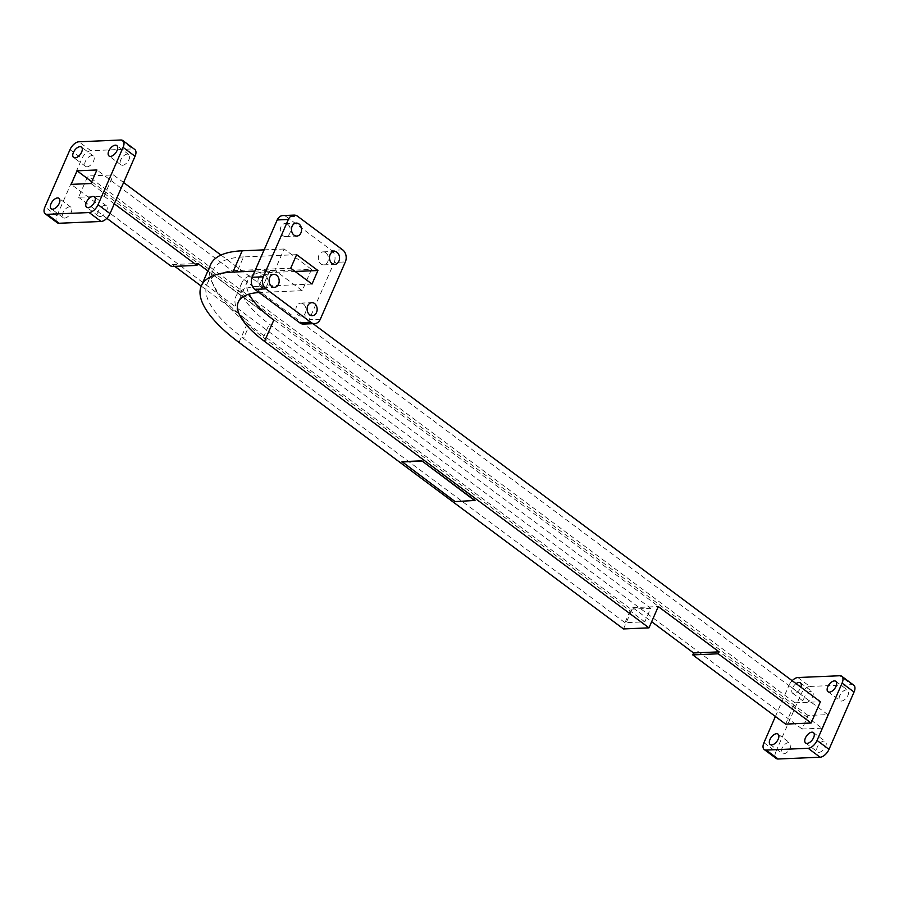 <?xml version="1.0" encoding="UTF-8"?>
<svg xmlns="http://www.w3.org/2000/svg" width="899" height="899" viewBox="0 0 899 899"><rect width="100%" height="100%" fill="white"/><g stroke="black" fill="none" stroke-linecap="round" stroke-linejoin="round"><path stroke-width="0.67" stroke-dasharray="4.5 3.37" d="M402.01 461.67L455.197 501.305L475.02 500.462M320.302 319.257L309.155 319.729L334.192 262.407L345.34 261.935M342.688 249.866L331.54 250.338L286.511 216.794L297.659 216.311M265.43 275.701A6.507 5.034 -92.4 0 1 267.902 282.915A6.507 5.034 -92.4 0 1 263.261 287.815A6.507 5.034 -92.4 0 1 260.53 286.927A6.507 5.034 -92.4 0 1 258.069 279.713A6.507 5.034 -92.4 0 1 262.71 274.813A6.507 5.034 -92.4 0 1 265.43 275.701M303.424 304.008A6.507 5.034 -92.4 0 1 305.885 311.223A6.507 5.034 -92.4 0 1 301.255 316.122A6.507 5.034 -92.4 0 1 298.524 315.234A6.507 5.034 -92.4 0 1 296.063 308.031A6.507 5.034 -92.4 0 1 300.693 303.12A6.507 5.034 -92.4 0 1 303.424 304.008M325.82 252.754A6.507 5.034 -92.4 0 1 328.281 259.957A6.507 5.034 -92.4 0 1 323.651 264.857A6.507 5.034 -92.4 0 1 320.921 263.969A6.507 5.034 -92.4 0 1 318.46 256.766A6.507 5.034 -92.4 0 1 323.089 251.866A6.507 5.034 -92.4 0 1 325.82 252.754M287.826 224.447A6.507 5.034 -92.4 0 1 290.298 231.65A6.507 5.034 -92.4 0 1 285.657 236.549A6.507 5.034 -92.4 0 1 282.927 235.662A6.507 5.034 -92.4 0 1 280.466 228.458A6.507 5.034 -92.4 0 1 285.107 223.559A6.507 5.034 -92.4 0 1 287.826 224.447M311.503 269.385L302.21 290.669L274.847 270.284L284.151 249.001L311.503 269.385L269.554 271.172A91.945 30.993 -156.4 0 0 247.607 280.791A91.945 30.993 -156.4 0 0 249.09 294.119M309.155 319.729A8.833 6.844 -92.4 0 1 303.547 324.089M282.814 215.58A8.833 6.844 -92.4 0 1 286.511 216.794M331.54 250.338A8.833 6.844 -92.4 0 1 334.192 262.407M312.009 284.062L258.901 286.32L264.823 272.779L295.13 271.487M296.648 254.664L243.55 256.934L237.628 270.475L290.725 268.205M630.896 609.14L650.719 608.297L644.797 621.838L624.974 622.681L630.896 609.14L249.45 324.921L243.539 338.462L624.974 622.681M264.823 272.779A96.429 32.51 -156.4 0 0 241.809 282.87A96.429 32.51 -156.4 0 0 269.284 324.067L650.719 608.297M258.901 286.32A96.429 32.51 -156.4 0 0 235.886 296.412A96.429 32.51 -156.4 0 0 263.362 337.608L644.797 621.838M243.55 256.934A127.827 43.085 -156.4 0 0 213.029 270.296A127.827 43.085 -156.4 0 0 249.45 324.921M237.628 270.475A127.827 43.085 -156.4 0 0 207.118 283.837A127.827 43.085 -156.4 0 0 243.539 338.462M313.054 323.685L220.974 255.069M123.601 182.519L113.375 174.9L87.888 175.99L78.595 197.263L104.082 196.184L113.375 174.9M114.308 203.792L104.082 196.184M273.802 320.078L207.86 270.947M785.625 724.1L794.918 702.816L87.888 175.99M623.49 628.94L632.784 607.657L651.663 621.715M171.484 266.486L172.327 264.553L174.743 266.34M201.241 286.096L248.315 321.168A132.31 44.602 -156.4 0 1 209.332 272.037A132.31 44.602 -156.4 0 1 210.613 264.632M106.824 218.311L78.595 197.263M794.918 702.816L820.405 701.737M632.784 607.657L658.282 606.567M806.021 702.569A6.507 3.472 -53.3 0 0 811.999 697.927A6.507 3.472 -53.3 0 0 812.359 691.747A6.507 3.472 -53.3 0 0 810.932 691.342A6.507 3.472 -53.3 0 0 804.953 695.983A6.507 3.472 -53.3 0 0 804.594 702.175A6.507 3.472 -53.3 0 0 806.021 702.569M783.625 753.834A6.507 3.472 -53.3 0 0 789.603 749.193A6.507 3.472 -53.3 0 0 789.963 743.001A6.507 3.472 -53.3 0 0 788.535 742.608A6.507 3.472 -53.3 0 0 782.557 747.249A6.507 3.472 -53.3 0 0 782.197 753.429A6.507 3.472 -53.3 0 0 783.625 753.834M819.034 752.317A6.507 3.472 -53.3 0 0 825.001 747.676A6.507 3.472 -53.3 0 0 825.372 741.495A6.507 3.472 -53.3 0 0 823.934 741.102A6.507 3.472 -53.3 0 0 817.955 745.743A6.507 3.472 -53.3 0 0 817.596 751.924A6.507 3.472 -53.3 0 0 819.034 752.317M841.43 701.063A6.507 3.472 -53.3 0 0 847.397 696.422A6.507 3.472 -53.3 0 0 847.768 690.23A6.507 3.472 -53.3 0 0 846.33 689.836A6.507 3.472 -53.3 0 0 840.351 694.477A6.507 3.472 -53.3 0 0 839.992 700.658A6.507 3.472 -53.3 0 0 841.43 701.063M821.933 728.179L802.11 729.022L808.021 715.48L827.844 714.638L821.933 728.179L90.979 183.52M763.948 742.709L775.904 751.62A8.833 4.72 -53.3 0 0 776.208 758.464M775.904 751.62L800.953 694.309L788.985 685.386A8.833 4.72 126.7 0 1 792.176 680.689M797.885 677.531L809.853 686.454A8.833 4.72 -53.3 0 0 800.953 694.309M809.853 686.454L851.803 684.667L839.835 675.745M853.747 685.195A8.833 4.72 -53.3 0 0 851.803 684.667M802.11 729.022L71.156 184.362M808.021 715.48L91.743 181.755M827.844 714.638L96.89 169.978M172.327 264.553L197.814 263.463M302.21 290.669L260.249 292.456A91.945 30.993 -156.4 0 0 259.081 292.523M284.151 249.001L264.137 249.855M274.847 270.284L254.833 271.138M87.034 166.821A6.507 3.472 -53.3 0 0 93.002 162.18A6.507 3.472 -53.3 0 0 93.372 155.988A6.507 3.472 -53.3 0 0 86.697 159.134A6.507 3.472 -53.3 0 0 85.596 166.427A6.507 3.472 -53.3 0 0 87.034 166.821M64.638 218.075A6.507 3.472 -53.3 0 0 70.605 213.445A6.507 3.472 -53.3 0 0 70.976 207.253A6.507 3.472 -53.3 0 0 64.301 210.388A6.507 3.472 -53.3 0 0 63.2 217.682A6.507 3.472 -53.3 0 0 64.638 218.075M100.036 216.569A6.507 3.472 -53.3 0 0 106.015 211.928A6.507 3.472 -53.3 0 0 106.374 205.747A6.507 3.472 -53.3 0 0 99.699 208.883A6.507 3.472 -53.3 0 0 98.598 216.176A6.507 3.472 -53.3 0 0 100.036 216.569M122.433 165.304A6.507 3.472 -53.3 0 0 128.411 160.674A6.507 3.472 -53.3 0 0 128.771 154.482A6.507 3.472 -53.3 0 0 122.095 157.617A6.507 3.472 -53.3 0 0 120.994 164.91A6.507 3.472 -53.3 0 0 122.433 165.304M57.21 222.716A8.833 4.72 126.7 0 1 56.918 215.872L81.955 158.561A8.833 4.72 126.7 0 1 90.855 150.706L132.816 148.908A8.833 4.72 126.7 0 1 134.76 149.448M796.076 683.611A6.507 3.472 -53.3 0 0 792.165 688.825A6.507 3.472 -53.3 0 0 792.626 693.253A6.507 3.472 -53.3 0 0 796.997 692.432A6.507 3.472 -53.3 0 0 800.885 687.184M775.399 716.481L788.985 685.386M263.362 337.608L269.284 324.067M239.01 342.452L248.315 321.168M269.554 271.172L260.249 292.456M120.848 139.997L132.816 148.908M90.855 150.706L78.898 141.784M69.987 149.639L81.955 158.561M56.918 215.872L44.95 206.961M213.029 270.296L207.118 283.837M241.809 282.87L235.886 296.412M247.607 280.791L238.302 302.075M285.657 236.549L296.805 236.077M285.107 223.559L296.254 223.076M323.651 264.857L334.799 264.385M323.089 251.866L334.248 251.383M301.255 316.122L312.403 315.65M300.693 303.12L311.852 302.648M263.261 287.815L274.409 287.332M262.71 274.813L273.858 274.341M128.771 154.482L116.803 145.571M120.994 164.91L109.037 155.999M106.374 205.747L94.406 196.825M98.598 216.176L86.641 207.253M70.976 207.253L59.008 198.342M63.2 217.682L51.232 208.77M93.372 155.988L81.404 147.076M85.596 166.427L73.628 157.505M828.024 691.747L839.992 700.658M835.8 681.318L847.768 690.23M805.628 743.012L817.596 751.924M813.404 732.573L825.372 741.495M770.229 744.518L782.197 753.429M778.006 734.09L789.963 743.001M792.626 693.253L804.594 702.175M800.402 682.824L812.359 691.747"/><path stroke-width="1.35" d="M259.081 292.523A91.945 30.993 -156.4 0 0 238.302 302.075A91.945 30.993 -156.4 0 0 264.508 341.362L648.977 627.85L623.49 628.94L239.01 342.452A132.31 44.602 -156.4 0 1 201.32 285.916A132.31 44.602 -156.4 0 1 232.897 272.071L242.202 250.799A132.31 44.602 -156.4 0 0 210.613 264.632L201.32 285.916M475.02 500.462L421.833 460.827L402.01 461.67L455.074 501.597L475.02 500.462M271.678 286.444A6.507 5.034 87.6 0 0 274.409 287.332A6.507 5.034 87.6 0 0 279.173 280.623A6.507 5.034 87.6 0 0 273.858 274.341A6.507 5.034 87.6 0 0 269.217 279.241A6.507 5.034 87.6 0 0 271.678 286.444M309.672 314.762A6.507 5.034 87.6 0 0 312.403 315.65A6.507 5.034 87.6 0 0 317.156 308.93A6.507 5.034 87.6 0 0 311.852 302.648A6.507 5.034 87.6 0 0 307.211 307.548A6.507 5.034 87.6 0 0 309.672 314.762M332.068 263.497A6.507 5.034 87.6 0 0 334.799 264.385A6.507 5.034 87.6 0 0 339.552 257.676A6.507 5.034 87.6 0 0 334.248 251.383A6.507 5.034 87.6 0 0 329.607 256.294A6.507 5.034 87.6 0 0 332.068 263.497M294.074 235.19A6.507 5.034 87.6 0 0 296.805 236.077A6.507 5.034 87.6 0 0 301.558 229.357A6.507 5.034 87.6 0 0 296.254 223.076A6.507 5.034 87.6 0 0 291.613 227.975A6.507 5.034 87.6 0 0 294.074 235.19M265.969 288.86L310.987 322.415A8.833 6.844 87.6 0 0 314.695 323.618A8.833 6.844 87.6 0 0 320.302 319.257L345.34 261.935A8.833 6.844 87.6 0 0 342.688 249.866L297.659 216.311A8.833 6.844 87.6 0 0 293.962 215.108A8.833 6.844 87.6 0 0 288.354 219.468L263.317 276.791A8.833 6.844 87.6 0 0 265.969 288.86L254.822 289.343L299.839 322.887L310.987 322.415M317.92 270.52L296.648 254.664L290.725 268.205L312.009 284.062L317.92 270.52L295.13 271.487M288.354 219.468L277.207 219.952L252.158 277.263L263.317 276.791M314.695 323.618L303.547 324.089A8.833 6.844 -92.4 0 1 299.839 322.887M254.822 289.343A8.833 6.844 -92.4 0 1 252.158 277.263M277.207 219.952A8.833 6.844 -92.4 0 1 282.814 215.58L293.962 215.108M313.054 323.685L820.405 701.737L811.112 723.01L718.222 653.798L719.065 651.865L658.282 606.567L648.977 627.85M220.974 255.069L123.601 182.519M207.86 270.947L197.814 263.463L196.971 265.396L114.308 203.792M811.112 723.01L785.625 724.1L692.724 654.888L718.222 653.798M651.663 621.715L693.579 652.955L692.724 654.888M174.743 266.34L201.241 286.096M196.971 265.396L171.484 266.486L106.824 218.311M693.579 652.955L719.065 651.865M792.176 680.689A8.833 4.72 126.7 0 1 797.885 677.531L839.835 675.745A8.833 4.72 126.7 0 1 841.79 676.284A8.833 4.72 126.7 0 1 842.082 683.128L854.05 692.039L829.013 749.361L817.045 740.439A8.833 4.72 126.7 0 1 808.145 748.294L766.184 750.092A8.833 4.72 126.7 0 1 764.24 749.552A8.833 4.72 126.7 0 1 763.948 742.709L775.399 716.481M808.145 748.294L820.102 757.216A8.833 4.72 -53.3 0 0 829.013 749.361M820.102 757.216L778.152 759.003L766.184 750.092M764.24 749.552L776.208 758.464A8.833 4.72 -53.3 0 0 778.152 759.003M854.05 692.039A8.833 4.72 -53.3 0 0 853.747 685.195L841.79 676.284M75.067 157.898A6.507 3.472 -53.3 0 0 81.045 153.257A6.507 3.472 -53.3 0 0 81.404 147.076A6.507 3.472 -53.3 0 0 74.729 150.212A6.507 3.472 -53.3 0 0 73.628 157.505A6.507 3.472 -53.3 0 0 75.067 157.898M52.67 209.164A6.507 3.472 -53.3 0 0 58.649 204.523A6.507 3.472 -53.3 0 0 59.008 198.342A6.507 3.472 -53.3 0 0 52.333 201.477A6.507 3.472 -53.3 0 0 51.232 208.77A6.507 3.472 -53.3 0 0 52.67 209.164M88.068 207.658A6.507 3.472 -53.3 0 0 94.047 203.017A6.507 3.472 -53.3 0 0 94.406 196.825A6.507 3.472 -53.3 0 0 87.731 199.96A6.507 3.472 -53.3 0 0 86.641 207.253A6.507 3.472 -53.3 0 0 88.068 207.658M110.465 156.392A6.507 3.472 -53.3 0 0 116.443 151.751A6.507 3.472 -53.3 0 0 116.803 145.571A6.507 3.472 -53.3 0 0 110.127 148.706A6.507 3.472 -53.3 0 0 109.037 155.999A6.507 3.472 -53.3 0 0 110.465 156.392M96.89 169.978L90.979 183.52L71.156 184.362L77.067 170.821L96.89 169.978M123.096 147.38A8.833 4.72 -53.3 0 0 122.792 140.536L134.76 149.448A8.833 4.72 126.7 0 1 135.052 156.291L123.096 147.38L98.047 204.691L110.015 213.614A8.833 4.72 126.7 0 1 101.115 221.469L59.165 223.255A8.833 4.72 126.7 0 1 57.21 222.716L45.253 213.805A8.833 4.72 -53.3 0 0 47.197 214.333L59.165 223.255M122.792 140.536A8.833 4.72 -53.3 0 0 120.848 139.997L78.898 141.784A8.833 4.72 -53.3 0 0 69.987 149.639L44.95 206.961A8.833 4.72 -53.3 0 0 45.253 213.805M101.115 221.469L89.147 212.546L47.197 214.333M89.147 212.546A8.833 4.72 -53.3 0 0 98.047 204.691M91.743 181.755L77.067 170.821M249.09 294.119A91.945 30.993 -156.4 0 0 273.802 320.078L264.508 341.362M264.137 249.855L242.202 250.799M254.833 271.138L232.897 272.071M135.052 156.291L110.015 213.614M800.885 687.184A6.507 3.472 -53.3 0 0 800.402 682.824A6.507 3.472 -53.3 0 0 798.964 682.431A6.507 3.472 -53.3 0 0 796.076 683.611M776.567 733.696A6.507 3.472 -53.3 0 0 770.589 738.326A6.507 3.472 -53.3 0 0 770.229 744.518A6.507 3.472 -53.3 0 0 776.905 741.383A6.507 3.472 -53.3 0 0 778.006 734.09A6.507 3.472 -53.3 0 0 776.567 733.696M811.966 732.179A6.507 3.472 -53.3 0 0 805.998 736.82A6.507 3.472 -53.3 0 0 805.628 743.012A6.507 3.472 -53.3 0 0 812.303 739.866A6.507 3.472 -53.3 0 0 813.404 732.573A6.507 3.472 -53.3 0 0 811.966 732.179M834.362 680.925A6.507 3.472 -53.3 0 0 828.395 685.555A6.507 3.472 -53.3 0 0 828.024 691.747A6.507 3.472 -53.3 0 0 834.699 688.612A6.507 3.472 -53.3 0 0 835.8 681.318A6.507 3.472 -53.3 0 0 834.362 680.925M842.082 683.128L817.045 740.439M474.897 500.754L421.833 460.827M421.71 461.12L401.887 461.962"/></g></svg>
